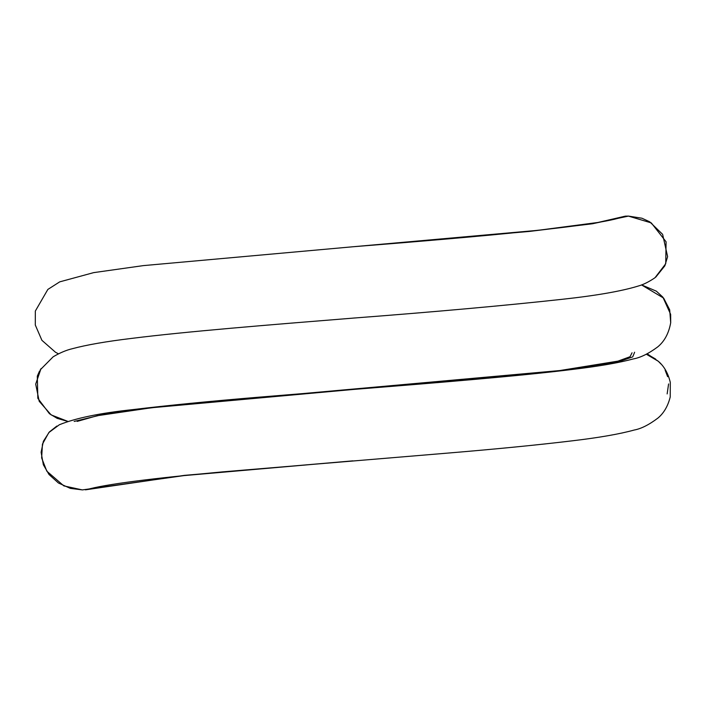 <?xml version="1.0" encoding="UTF-8"?>
<svg xmlns="http://www.w3.org/2000/svg" width="706" height="706" viewBox="0 0 706 706"><rect width="100%" height="100%" fill="white"/><g stroke="black" fill="none" stroke-linecap="round" stroke-linejoin="round"><path stroke-width="1.06" d="M667.144 393.913L668.591 383.949M667.629 376.677L665.114 370.094M660.966 363.996L658.292 361.26L646.361 354.218M655.671 359.098L649.52 355.48M628.455 216.107L592.422 223.767L529.35 231.436L352.823 246.773L537.893 230.332L597.903 222.478L625.41 216.142L628.446 216.107L651.303 222.911L666.085 241.796L665.732 263.735L654.991 277.74C648.84 281.897 643.298 284.659 638.356 286.009C621.748 291.146 596.42 295.567 562.382 299.282C504.658 305.592 434.808 311.875 352.823 318.132L352.806 318.141C268.818 324.884 185.784 331.573 131.581 338.403C106.262 341.457 86.529 344.881 72.391 348.693C66.417 350.088 60.01 352.779 53.162 356.795L40.216 369.865M632.038 352.788L630.052 356.724L617.944 361.137L559.743 370.562L170.217 405.465L107.18 413.451L74.174 421.429M641.489 284.897L663.658 298.126L669.685 309.802L670.7 322.73L670.647 314.364L662.855 297.129L656.342 291.163L641.525 284.889M67.9 421.42L51.141 414.899L39.183 401.255L35.697 384.108L41.01 368.611M77.183 421.394L97.207 415.719L151.534 407.759L352.823 389.5L259.667 397.116C209.991 401.237 167.825 405.385 133.187 409.568C100.296 413.028 75.683 418.093 59.33 424.765L48.838 432.566L42.448 444.118L41.645 457.947L46.817 471.176L63.849 485.896L82.346 489.911L183.825 475.615L352.823 460.859L184.337 475.376L86.547 489.673C104.85 484.325 152.514 478.289 222.425 471.89L445.98 453.243C495.656 449.122 537.813 444.974 572.46 440.8C599.076 437.632 619.665 434.049 634.2 430.033C641.136 428.771 649.052 424.774 657.966 418.04C663.852 413.116 667.947 406.082 670.232 396.948L670.303 382.414C668.141 373.315 664.134 366.264 658.301 361.26L647.19 353.821M655.759 277.149L664.849 265.818L667.611 256.631L662.625 234.348L649.705 221.816L641.948 218.225L628.455 216.089L625.41 216.16M352.823 246.773L143.265 265.624L93.651 272.631L59.71 281.862L47.849 289.434L35.335 311.055L35.3 325.034L41.91 340.318L55.5 352.259L58.457 353.812M355.127 317.947L352.823 318.132M56.859 426.045L49.341 431.993L43.384 441.276L41.116 452.264L43.357 464.751L49.005 474.494L58.413 482.983L70.362 488.384L82.337 489.893M634.615 352.232L632.717 356.892L619.091 361.551L559.408 370.862L352.823 389.5C436.829 382.758 519.863 376.06 574.066 369.238C599.376 366.185 619.109 362.752 633.256 358.939C640.43 357.677 648.567 353.68 657.683 346.928C664.47 341.377 668.803 333.311 670.7 322.73M623.945 216.415C599.853 226.167 479.533 236.66 352.947 246.765M67.847 421.438L57.16 418.349L49.438 413.707L37.842 398.325L37.303 376.139L39.536 371.065M86.547 489.673L85.444 489.84"/></g></svg>
